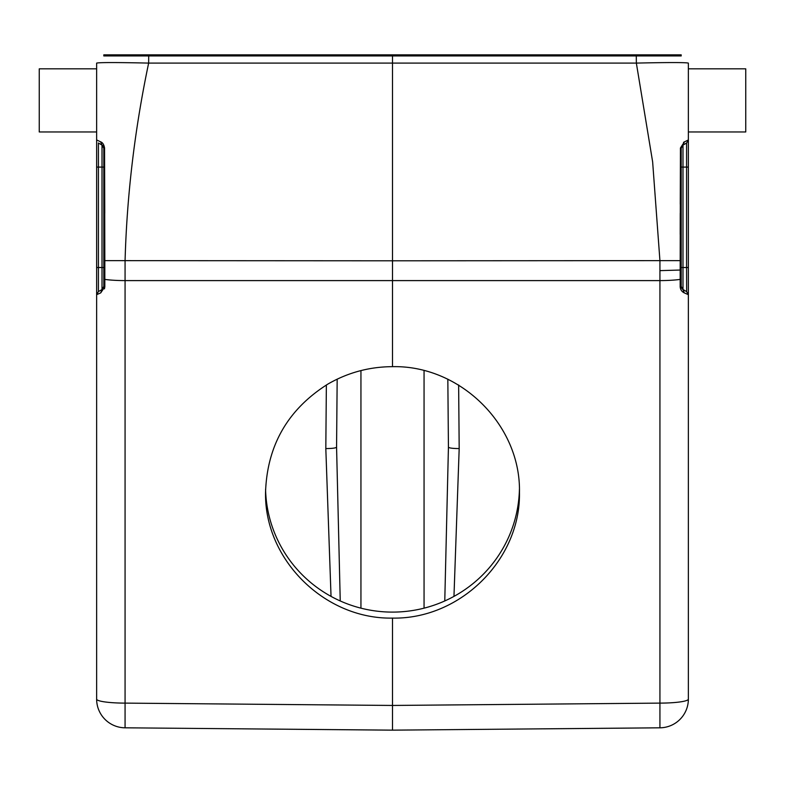 <?xml version="1.0" encoding="UTF-8"?>
<svg xmlns="http://www.w3.org/2000/svg" width="785" height="785" viewBox="0 0 785 785"><rect width="100%" height="100%" fill="white"/><g stroke="black" fill="none" stroke-linecap="round" stroke-linejoin="round"><path stroke-width="1.18" d="M688.366 68.835L745.75 68.835L745.75 131.958L688.366 131.958M96.633 360.757L96.633 364.544M96.633 131.958L39.25 131.958L39.25 68.835L96.633 68.835M683.215 289.665L682.989 289.518A3.582 3.582 0 0 1 682.401 289.096A3.582 3.582 0 0 0 682.989 289.518L682.989 167.097L686.581 167.097L686.581 143.037L682.989 145.107A3.582 3.582 0 0 0 681.88 146.098A3.582 3.582 0 0 1 682.989 145.107L681.194 148.208L681.194 286.407A3.582 0.5 180 0 1 680.173 286.76C680.409 289.616 681.772 291.657 684.275 292.884L688.366 294.689L688.366 699.131A28.692 3.994 180 0 1 659.93 703.115L659.93 727.813L392.5 730.148L659.93 727.813A28.692 28.692 0 0 0 688.366 699.131A28.692 28.692 0 0 1 659.93 727.813M681.194 260.64L659.93 260.64A143.449 1.256 90 0 1 659.93 270.639L680.173 270.04L680.438 148.002L681.194 148.208L681.194 267.518L686.581 267.518L686.659 291.637L682.989 289.518L681.194 286.407L681.194 279.048A3.582 0.5 0 0 1 680.173 279.401A28.692 3.994 180 0 1 659.93 280.598L659.93 703.115L392.5 705.45L392.5 730.148L125.07 727.813L392.5 730.148L392.5 618.099C460.363 619.424 520.877 559.42 519.454 492.224C520.877 425.019 460.363 365.172 392.5 366.664C369.401 366.762 347.873 372.571 327.914 384.061C287.948 409.26 267.155 445.311 265.546 492.224C264.123 559.42 324.637 619.424 392.5 618.099M684.265 292.874L682.989 289.518L686.659 291.637L682.989 289.518L686.581 291.588L688.376 294.689M680.261 204.247L680.438 148.002L684.412 141.82L682.989 145.097L686.63 142.998L688.376 139.926M669.556 55.931L681.194 55.931L681.203 54.852L636.301 54.852L636.292 55.921L392.5 55.921L392.5 54.852L636.301 54.852M683.509 142.35L688.366 139.926L688.366 63.094C685.511 62.388 668.172 62.388 636.35 63.094L652.639 161.867L659.93 260.64L392.5 260.797L392.5 63.094L636.35 63.094L636.292 55.931L681.194 55.931L636.292 55.931M148.708 54.852L103.806 54.852L103.806 55.921L148.708 55.931L148.708 54.852L392.5 54.852M104.464 288.86L104.827 286.79A3.582 0.5 180 0 1 103.806 286.407L103.806 279.048A3.582 0.5 0 0 0 104.827 279.401L104.827 286.76L100.725 292.884L96.633 294.689L96.633 63.094C99.499 62.388 116.837 62.388 148.65 63.094L392.5 63.094L392.5 55.921L103.806 55.931M337.167 379.165L336.569 447.165L337.167 379.165L336.569 447.165L340.239 600.957M336.569 447.165C335.882 448.058 332.29 448.529 325.814 448.569L326.364 384.984M458.636 384.984L459.186 448.569C452.709 448.529 449.118 448.058 448.431 447.165L447.833 379.165L448.431 447.175L447.833 379.165L448.431 447.165L444.771 600.957M265.575 489.31A126.954 125.718 180 0 0 392.5 612.104A126.954 125.718 180 0 0 519.425 489.31M103.806 279.048L103.806 148.208L103.806 286.407L102.011 289.518A3.582 3.582 0 0 0 103.169 288.448A3.582 3.582 0 0 1 102.011 289.518L98.419 291.588L102.011 289.518A3.582 3.582 0 0 0 103.169 288.448L103.09 288.566M96.624 294.689L98.341 291.637L102.011 289.518L100.735 292.874M103.806 267.518L98.419 267.518L98.419 167.097L103.806 167.097L103.806 148.208A3.582 3.582 0 0 0 102.011 145.107L98.36 142.998L102.011 145.107A3.582 3.582 0 0 1 103.806 148.208L102.011 145.107L102.011 289.518L98.341 291.637M98.419 143.037L98.419 167.097L96.633 167.097L96.633 267.518L98.419 267.518L98.419 291.588M102.011 145.097L98.36 142.998L102.011 145.097L100.588 141.82C102.639 142.517 103.963 144.577 104.562 148.002L104.827 260.64L103.806 260.64M96.633 139.926L100.588 141.82M102.011 145.107A3.582 3.582 0 0 1 103.806 148.208L104.562 148.002L104.758 213.157M392.5 366.664L392.5 260.797L104.827 260.64L104.827 279.401A28.692 3.994 180 0 0 125.07 280.598L125.07 260.64C126.935 194.788 134.794 128.946 148.65 63.094L148.708 55.931M96.633 699.131A28.692 28.692 0 0 0 125.07 727.813L125.07 703.115A28.692 3.994 180 0 1 96.633 699.131L96.633 294.689M681.194 148.208L682.989 145.107L682.989 167.097L681.194 167.097M680.242 213.216L680.202 234.362M680.173 270.04L680.173 286.76M688.366 139.926L688.366 167.097L686.581 167.097L686.581 267.518L688.366 267.518L688.366 167.097L688.366 294.689L684.275 292.884M360.943 608.159L360.943 370.569M331.034 596.394L325.814 448.569M424.057 370.569L424.057 608.159M459.186 448.569L453.965 596.394M392.5 705.45L125.07 703.115L125.07 280.598L659.93 280.598A143.449 1.256 90 0 0 659.93 270.639M682.989 289.518A3.582 3.582 0 0 1 682.401 289.096M679.319 55.931L681.194 55.931M121.175 55.931L111.097 55.931M103.718 287.192L102.972 288.703M681.91 288.566L681.292 287.212"/></g></svg>
